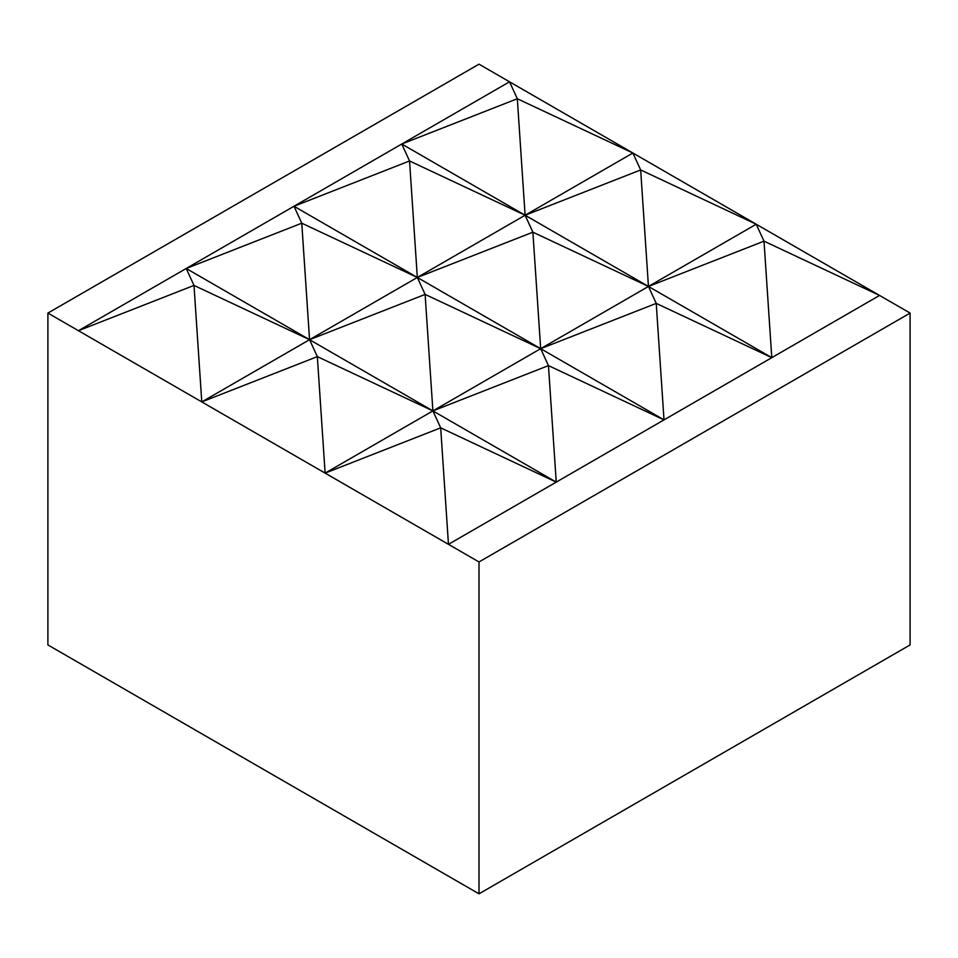 <?xml version="1.0" encoding="UTF-8"?>
<svg xmlns="http://www.w3.org/2000/svg" width="958" height="958" viewBox="0 0 958 958"><rect width="100%" height="100%" fill="white"/><g stroke="black" fill="none" stroke-linecap="round" stroke-linejoin="round"><path stroke-width="1.44" d="M293.986 206.257L401.761 144.023L525.104 215.239L409.545 160.968L417.329 277.461L293.986 206.257L186.211 268.479L309.554 339.683L193.995 285.412L186.211 268.479L301.77 223.19L293.986 206.257L409.545 160.968L401.761 144.023L517.32 98.746L509.536 81.801L479 64.174L47.9 313.074L78.436 330.702L193.995 285.412L201.779 401.905L317.337 356.627L309.554 339.683L425.113 294.405L417.329 277.461L532.888 232.183L525.104 215.239L640.663 169.949L648.446 286.454L764.005 241.165L771.789 357.657L656.23 303.387L648.446 286.454L771.789 357.657L879.564 295.435L764.005 241.165L756.221 224.232L910.1 313.074L479 561.963L479 893.826L910.1 644.926L910.1 313.074M401.761 144.023L509.536 81.801L756.221 224.232L640.663 169.949L632.879 153.017L517.32 98.746L525.104 215.239L648.446 286.454L532.888 232.183L540.671 348.676L656.23 303.387L664.014 419.879L771.789 357.657M632.879 153.017L417.329 277.461L664.014 419.879L548.455 365.609L540.671 348.676L425.113 294.405L432.896 410.898L548.455 365.609L556.239 482.114L440.68 427.831L432.896 410.898L556.239 482.114L448.464 544.336L325.121 473.12L440.68 427.831L448.464 544.336L479 561.963M756.221 224.232L432.896 410.898L317.337 356.627L325.121 473.12L78.436 330.702L186.211 268.479M47.9 313.074L47.9 644.926L479 893.826M201.779 401.905L417.329 277.461L301.77 223.19L309.554 339.683L432.896 410.898L325.121 473.12M664.014 419.879L556.239 482.114"/></g></svg>
